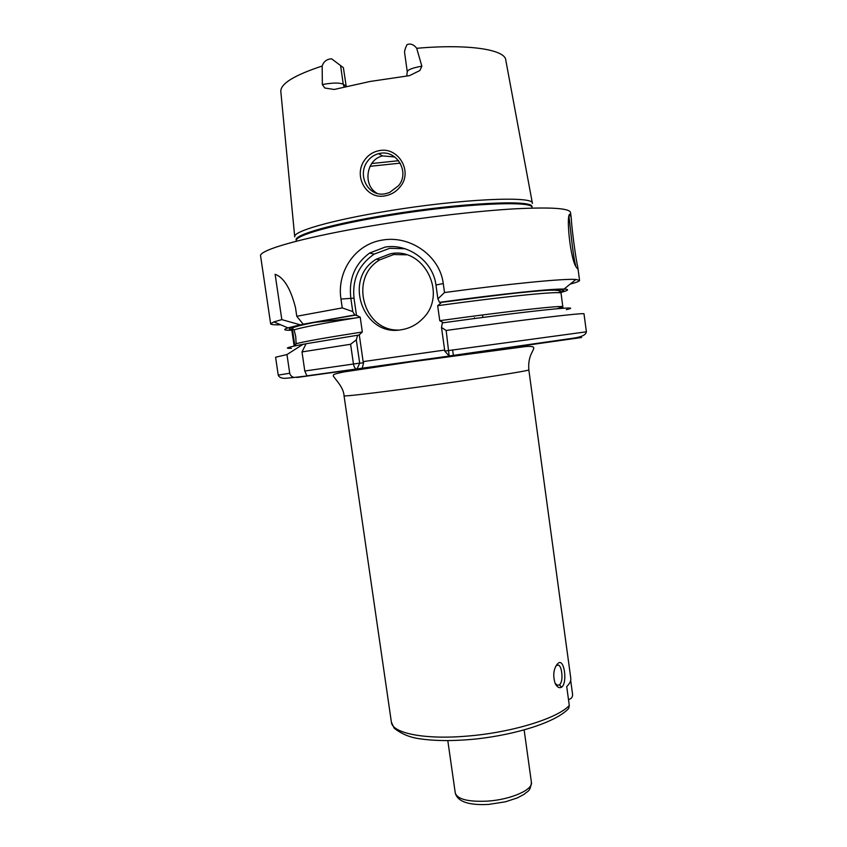 <?xml version="1.0" encoding="UTF-8"?>
<svg xmlns="http://www.w3.org/2000/svg" width="847" height="847" viewBox="0 0 847 847"><rect width="100%" height="100%" fill="white"/><g stroke="black" fill="none" stroke-linecap="round" stroke-linejoin="round"><path stroke-width="1.27" d="M558.342 663.127C564.314 658.246 567.691 683.116 561.625 687.171C559.274 688.463 557.114 687.203 555.134 683.402C552.71 675.408 553.514 668.855 557.559 663.752L555.717 666.388M555.145 683.413L557.358 685.191L559.496 684.927C561.741 682.597 562.472 678.405 561.677 672.359C561.159 668.421 560.132 666.007 558.618 665.117L556.828 665.35M398.556 185.662C410.128 172.206 396.714 149.728 379.975 153.36L378.577 153.656C373.845 154.916 370.033 157.627 367.143 161.798C356.958 175.911 368.71 197.351 385.226 193.772L389.451 192.587L398.556 185.662M379.181 150.639C398.281 146.489 413.22 171.676 400.208 186.721C396.248 191.697 391.219 194.736 385.11 195.848C366.296 199.85 353.008 175.901 364.591 160.115C368.233 154.969 373.093 151.814 379.181 150.639M570.349 214.386L571.227 217.827C571.693 228.235 575.907 259.976 577.781 267.049L577.612 268.954L576.807 267.843C570.105 260.95 565.574 211.072 570.296 214.344L569.237 216.186M575.674 265.429C573.091 258.028 569.66 220.686 569.036 217.118M291.749 329.589C281.68 328.731 303.099 323.861 355.984 314.999L360.208 317.191C323.649 323.152 301.617 327.387 294.089 329.896L292.13 328.445L292.607 330.499L291.961 331.103L292.056 328.52M294.089 329.896L295.751 336.619L296.122 343.713C303.702 341.616 325.767 337.709 362.336 331.992L358.895 335.19L357.656 335.243L356.291 339.838L359.7 363.236L363.596 362.76L363.13 361.605L444.664 350.065M294.227 346.042L293.951 344.665L294.618 344.21L292.607 330.499M406.729 75.965L407.269 71.794C407.598 69.93 411.674 68.205 419.487 66.617L421.859 66.214L419.847 70.534L409.472 75.648L370.107 81.46L334.226 89.464L324.835 88.024L322.336 84.605L324.549 84.149C333.75 82.678 339.986 82.699 343.257 84.213L344.147 86.945M421.859 66.214L416.703 48.3C414.088 44.806 411.123 43.493 407.799 44.34L406.973 44.69C405.215 48.406 404.432 51.064 404.591 52.652L407.269 71.794M340.589 65.558L343.257 84.213L346.201 86.288L343.384 67.675L331.685 58.867L330.425 58.909C326.264 59.512 323.522 61.884 322.178 66.034L322.336 84.605M390.52 253.751L376.364 259.161C342.484 278.801 363.183 337.201 401.309 329.748C409.514 328.477 416.597 324.825 422.537 318.811C448.137 294.841 424.411 246.636 390.52 253.751M406.475 254.809L393.739 254.524L379.721 259.87C348.89 277.731 363.194 331.018 398.45 330.055M405.004 248.732L389.747 248.298L374.194 254.1C358.884 264.688 352.151 279.372 354.004 298.165L356.523 315.624M444.516 292.543L437.899 298.875L435.961 285.016C433.135 261.257 408.032 243.036 385.089 247.102L369.567 253.062C354.914 263.915 348.657 278.875 350.796 297.922L352.765 311.59L342.252 307.906L340.97 299.044C336.63 272.183 354.787 244.084 382.643 240.029C410.35 235.201 439.9 255.932 443.256 283.544L444.516 292.543C510.497 283.629 564.06 278.494 575.918 279.457L579.549 280.389C579.549 281.236 576.426 282.475 570.169 284.116M377.137 193.402L376.026 192.682C362.696 184.191 366.571 159.289 382.611 155.912L394.766 156.96M532.435 203.449L532.392 203.238C533.705 195.657 460.143 198.95 387.111 211.136C331.971 220.093 293.496 231.242 294.703 236.641L294.724 236.864M528.824 369.832C527.745 355.518 533.779 351.198 533.748 347.736C533.546 346.518 530.783 346.127 525.468 346.571L409.736 362.05L343.681 371.971C330.446 374.787 334.279 374.745 333.231 375.92C335.412 379.52 343.628 387.312 344.051 395.803C343.279 396.682 374.554 393.061 417.846 387.143C474.786 379.392 531.355 370.488 528.824 369.832L570.772 678.151C571.132 680.766 569.777 683.582 566.717 686.589L569.29 705.466L568.697 708.441L567.141 710.008M568.485 699.506C571.302 698.934 572.667 697.229 572.583 694.392L570.677 680.363M294.618 344.21L294.629 345.957M295.974 345.682L294.957 345.809L296.122 343.713M362.336 331.992L360.208 317.191M354.544 318.112L313.337 322.527M280.685 324.793C274.216 324.952 270.871 324.613 270.638 323.808L273.877 321.902L281.818 319.626L300.23 324.835L304.497 324.2L303.215 324.21L296.768 316.27L295.508 307.683C290.627 288.562 283.84 277.435 275.127 274.28L281.818 319.626M296.768 316.27L342.252 307.906M566.336 309.653C587.225 304.973 530.794 310.637 442.367 322.887L441.499 327.471L446.157 330.457L449.164 356.068L452.933 355.549L356.418 368.996C354.957 368.477 353.972 366.804 353.453 363.977L350.605 344.263L356.291 339.838M289.727 373.252L278.229 375.115L275.582 357.233L286.964 354.565L289.727 373.252C290.394 375.634 291.929 377.031 294.343 377.434L311.992 375.38L306.91 375.835L304.793 371.007L301.998 351.928L350.605 344.263M303.215 324.21L354.734 314.957L352.765 311.59M301.998 351.928L306.074 343.734L357.656 335.243M446.157 330.457C526.654 319.277 586.124 312.299 584.007 313.888L586.399 331.802C585.785 335.92 578.395 337.371 573.567 338.144L449.249 355.962M437.899 298.875L439.487 302.347C501.053 293.898 552.445 288.583 564.028 289.081C569.65 289.293 568.623 290.405 560.958 292.406M439.487 302.347L440.429 302.432C528.475 290.362 582.217 286.519 557.866 292.681M482.504 314.957L482.854 317.445M563.011 308.266L561.063 293.274C562.768 290.722 508.634 295.91 437.666 305.703L439.762 320.685C510.677 310.849 564.674 304.973 562.884 306.868L556.86 308.763M496.109 349.578L581.593 337.508L449.154 356.068L444.802 351.082L441.499 327.471M291.823 330.235C283.904 330.425 282.612 329.642 287.959 327.884L300.23 324.835M355.984 314.999L354.734 314.957M291.41 348.297C283.417 348.625 287.302 347.291 303.078 344.284L286.964 354.565M306.011 343.861L303.078 344.284M443.447 322.739L439.762 320.685M437.666 305.703L440.853 303.078L440.429 302.432M359.244 334.565L363.13 361.605M359.7 363.236L356.989 369.027L307.535 375.994M363.596 362.76L362.198 368.307M561.625 687.171L559.496 684.927M371.695 163.524L398.609 160.697M400.239 163.143L370.033 166.308M409.165 361.785L316.312 374.798L408.709 361.764M487.639 801.114C510.783 799.632 533.239 789.743 531.408 782.332C530.158 792.358 527.416 790.876 524.187 794.274L517.379 797.895L505.468 801.791L488.624 804.417C468.698 805.465 457.581 801.664 455.273 793.025C457.433 799.324 468.222 802.014 487.639 801.114M571.227 217.827L570.529 212.523C569.523 208.214 550.794 206.996 514.33 208.86C478.269 210.967 427.184 216.853 380.419 224.423C307.165 236.207 257.986 250.013 260.611 256.08L270.638 323.808M532.001 207.684C534.383 200.178 461.107 203.555 387.99 215.699C332.659 224.646 294.333 235.667 296.312 240.802M531.958 206.71C533.218 199.373 460.26 202.814 387.841 214.852C333.167 223.703 294.936 234.619 296.079 239.86M532.392 203.248L505.775 60.084C505.257 49.518 468.222 43.716 416.703 48.3M344.051 395.803L391.388 722.184C392.097 733.142 424.358 739.833 467.216 736.096C511.577 732.623 557.675 718.362 569.29 705.466M322.178 66.034C293.973 75.33 280.198 83.885 280.833 91.698L294.703 236.652M304.793 371.007L359.647 363.13M444.802 351.082L586.399 331.802M296.958 377.487L409.186 361.796M340.97 299.044L354.004 298.165M435.961 285.016L443.256 283.544M558.618 665.117L557.294 665.117M379.721 259.87L376.364 259.161M382.611 155.912L378.577 153.656M524.145 729.945L531.408 782.332M577.781 267.049L579.549 280.389M568.697 708.441C556.161 722.046 517.326 734.381 476.459 738.944C452.732 741.316 432.658 741.083 416.237 738.224C407.831 736.562 400.472 733.216 394.162 728.166L391.388 722.184M356.1 315.031C328.943 319.488 309.928 323.078 299.033 325.809C290.892 328.138 294.227 327.376 292.13 328.445M293.951 344.665L291.961 331.103M356.418 368.996L306.91 375.835M564.028 289.081L575.918 279.457M287.959 327.884L273.877 321.902M561.063 293.274L560.947 292.31C562.503 286.392 508.698 293.845 440.504 302.464M278.229 375.115C279.362 377.815 282.517 378.81 287.673 378.101L294.343 377.434M447.809 740.67L455.273 793.025M453.399 355.475L452.626 349.949M474.553 318.536L474.447 317.741M369.567 253.062L374.194 254.1M444.834 351.187L449.164 356.068M569.279 215.974L570.296 214.344M557.559 663.752L556.193 665.858"/></g></svg>

